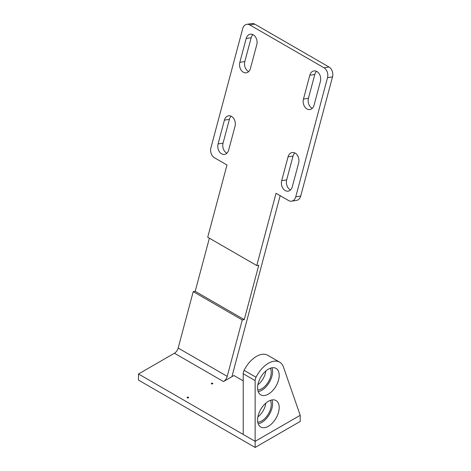 <?xml version="1.0" encoding="UTF-8"?>
<svg xmlns="http://www.w3.org/2000/svg" width="471" height="471" viewBox="0 0 471 471"><rect width="100%" height="100%" fill="white"/><g stroke="black" fill="none" stroke-linecap="round" stroke-linejoin="round"><path stroke-width="0.71" d="M258.202 391.642A15.278 8.819 120 0 0 272.574 371.572A15.278 8.819 120 0 0 271.967 367.798M279.197 375.399A15.278 8.819 120 0 0 276.035 368.404A15.278 8.819 120 0 0 260.757 377.224A15.278 8.819 120 0 0 260.757 394.869A15.278 8.819 120 0 0 272.532 390.771A15.278 8.819 120 0 0 279.197 375.399M283.483 367.109A22.496 12.988 120 0 0 279.644 362.152A22.496 12.988 120 0 0 256.024 377.236A5.623 3.244 120 0 0 255.141 380.627L255.141 441.327L300.21 415.31L283.483 367.109M279.197 407.539A15.278 8.819 120 0 0 276.035 400.544A15.278 8.819 120 0 0 260.757 409.37A15.278 8.819 120 0 0 260.757 427.009A15.278 8.819 120 0 0 272.532 422.917A15.278 8.819 120 0 0 279.197 407.539M279.644 362.152L267.716 355.269A22.496 12.988 120 0 0 244.096 370.347A5.623 3.244 120 0 0 243.213 373.744L243.213 434.439L255.141 441.327L300.21 415.31L300.21 421.433L255.141 447.45L138.498 380.103L138.498 373.986L174.429 353.238L223.478 381.551A5.623 3.244 120 0 0 227.21 376.37L242.259 319.95L244.255 319.632L258.762 265.232L256.766 265.55L207.723 237.231L226.987 164.98L214.399 157.708A7.501 5.546 81.1 0 1 210.908 147.853L242.689 28.678A7.501 5.546 81.1 0 1 246.828 24.333A7.501 5.546 81.1 0 1 249.807 24.939L324.03 67.795A7.501 5.546 81.1 0 1 327.522 77.656L295.741 196.831A7.501 5.546 81.1 0 1 291.602 201.176A7.501 5.546 81.1 0 1 288.629 200.569L276.035 193.298L256.766 265.55M258.202 423.788A15.278 8.819 120 0 0 272.574 403.712A15.278 8.819 120 0 0 271.967 399.944M257.902 384.736A13.406 7.736 120 0 0 265.832 370.995M257.772 390.041A13.406 7.736 120 0 0 271.249 372.337A13.406 7.736 120 0 0 270.366 368.234M257.902 416.876A13.406 7.736 120 0 0 265.832 403.135M257.772 422.181A13.406 7.736 120 0 0 271.249 404.477A13.406 7.736 120 0 0 270.366 400.374M209.377 238.185L195.206 291.319L244.255 319.632M174.429 353.238A5.623 3.244 -60 0 0 178.168 348.057L193.216 291.631L195.206 291.319M193.216 291.631L242.259 319.95M243.213 380.868L233.934 375.517L231.903 376.688L280.168 195.683M138.498 373.986L255.141 441.327L255.141 447.45M187.317 397.836A0.748 0.436 0 0 0 188.129 397.93A0.748 0.436 0 0 0 188.594 397.53A0.748 0.436 0 0 0 187.847 397.1A0.748 0.436 0 0 0 187.093 397.53A0.748 0.436 0 0 0 187.317 397.836M226.898 153.21A7.501 5.546 81.1 0 1 223.054 143.16L229.401 119.357A7.501 5.546 81.1 0 1 231.173 116.213M248.659 71.61A7.501 5.546 81.1 0 1 244.814 61.56L251.161 37.757A7.501 5.546 81.1 0 1 252.933 34.613M312.285 108.342A7.501 5.546 81.1 0 1 308.44 98.292L314.787 74.489A7.501 5.546 81.1 0 1 316.559 71.345M290.525 189.943A7.501 5.546 81.1 0 1 286.674 179.893L293.021 156.089A7.501 5.546 81.1 0 1 294.799 152.945M246.828 24.333L251.808 23.55A7.501 5.546 81.1 0 1 254.787 24.156L249.807 24.939M291.602 201.176L296.583 200.393A7.501 5.546 81.1 0 0 300.722 196.048L332.502 76.873A7.501 5.546 81.1 0 0 329.017 67.012L254.787 24.156M281.693 180.676L288.04 156.872A7.501 5.546 81.1 0 1 292.179 152.527A7.501 5.546 81.1 0 1 297.537 155.53A7.501 5.546 81.1 0 1 298.643 162.995L292.297 186.799A7.501 5.546 81.1 0 1 288.158 191.144A7.501 5.546 81.1 0 1 282.8 188.141A7.501 5.546 81.1 0 1 281.693 180.676L286.674 179.893M303.454 99.075L309.8 75.272A7.501 5.546 81.1 0 1 313.939 70.927A7.501 5.546 81.1 0 1 319.297 73.929A7.501 5.546 81.1 0 1 320.404 81.395L314.057 105.198A7.501 5.546 81.1 0 1 309.918 109.543A7.501 5.546 81.1 0 1 304.566 106.54A7.501 5.546 81.1 0 1 303.454 99.075L308.44 98.292M224.414 120.14A7.501 5.546 81.1 0 1 228.553 115.795A7.501 5.546 81.1 0 1 233.91 118.798A7.501 5.546 81.1 0 1 235.023 126.263L228.676 150.061A7.501 5.546 81.1 0 1 224.537 154.411A7.501 5.546 81.1 0 1 219.18 151.409A7.501 5.546 81.1 0 1 218.067 143.943L224.414 120.14L229.401 119.357M250.437 68.46A7.501 5.546 81.1 0 1 246.298 72.811A7.501 5.546 81.1 0 1 240.94 69.808A7.501 5.546 81.1 0 1 239.833 62.343L246.18 38.54A7.501 5.546 81.1 0 1 250.313 34.195A7.501 5.546 81.1 0 1 255.671 37.197A7.501 5.546 81.1 0 1 256.783 44.663L250.437 68.46M223.478 381.551L231.903 376.688M211.532 383.853A0.748 0.436 0 0 0 212.35 383.947A0.748 0.436 0 0 0 212.81 383.547A0.748 0.436 0 0 0 212.062 383.117A0.748 0.436 0 0 0 211.314 383.547A0.748 0.436 0 0 0 211.532 383.853M243.213 373.744L255.141 380.627M244.096 370.347L256.024 377.236M178.168 348.057L227.21 376.37M329.017 67.012L324.03 67.795M293.021 156.089L288.04 156.872M314.787 74.489L309.8 75.272M223.054 143.16L218.067 143.943M244.814 61.56L239.833 62.343M251.161 37.757L246.18 38.54M332.502 76.873L327.522 77.656M300.722 196.048L295.741 196.831"/></g></svg>
